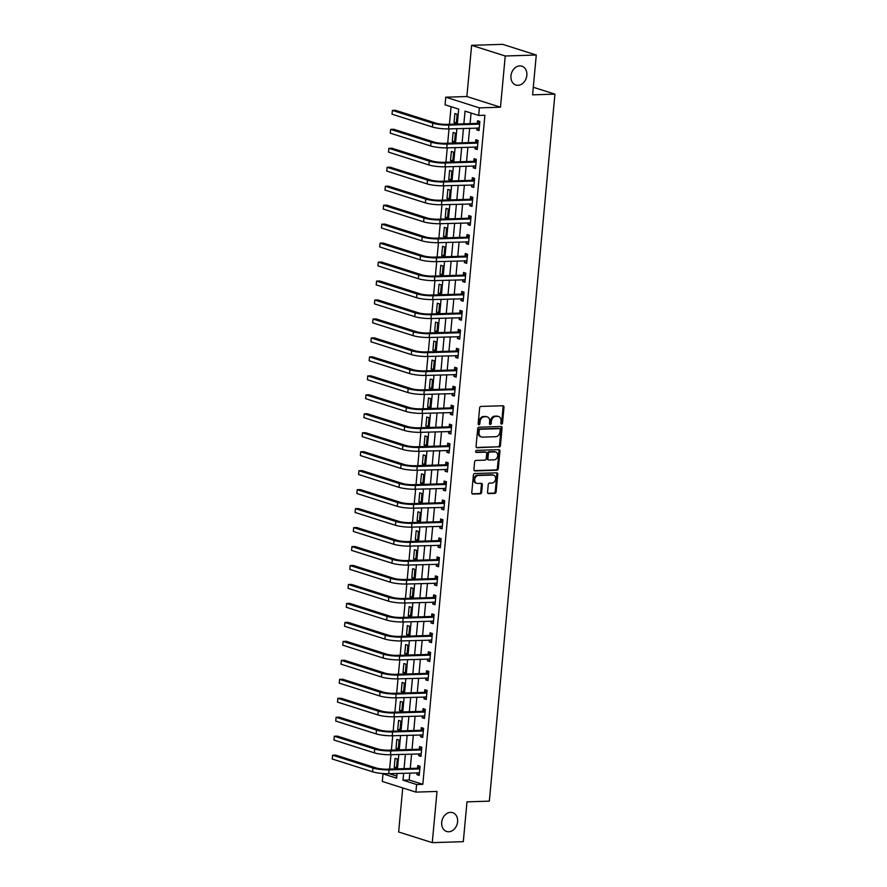 <?xml version="1.0" encoding="UTF-8"?>
<svg xmlns="http://www.w3.org/2000/svg" width="887" height="887" viewBox="0 0 887 887"><rect width="100%" height="100%" fill="white"/><g stroke="black" fill="none" stroke-linecap="round" stroke-linejoin="round"><path stroke-width="1.33" d="M501.576 424.086A1.064 0.832 107.6 0 0 502.53 423.021L503.993 407.2A1.519 1.197 107.6 0 0 502.918 405.747L480.976 406.434A1.519 1.197 107.6 0 0 479.623 407.965L478.16 423.786A1.064 0.832 107.6 0 0 479.867 423.731L480.055 421.68A4.856 3.814 107.6 0 1 484.391 416.79L486.22 416.735A4.856 3.814 107.6 0 1 487.251 416.879A4.856 3.814 107.6 0 1 489.679 421.38L489.491 423.432A1.064 0.832 107.6 0 0 491.198 423.376L491.387 421.325A4.856 3.814 107.6 0 1 495.722 416.435L497.552 416.38A4.856 3.814 107.6 0 1 498.583 416.524A4.856 3.814 107.6 0 1 501.011 421.026L500.822 423.077A1.064 0.832 107.6 0 0 501.576 424.086M500.955 423.731A1.064 0.832 107.6 0 0 501.621 422.733L503.084 406.911A1.519 1.197 107.6 0 0 502.729 405.747M478.293 424.441A1.064 0.832 107.6 0 0 478.958 423.443L479.146 421.392L480.055 421.68M489.624 424.086A1.064 0.832 107.6 0 0 490.289 423.088L490.478 421.037L491.387 421.325M450.552 812.348A9.89 7.783 107.6 0 0 441.892 820.996A9.89 7.783 107.6 0 0 446.66 831.485A9.89 7.783 107.6 0 0 448.744 831.773A9.89 7.783 107.6 0 0 457.393 823.125A9.89 7.783 107.6 0 0 452.636 812.636A9.89 7.783 107.6 0 0 450.552 812.348M519.793 65.904A9.89 7.783 107.6 0 0 511.145 74.552A9.89 7.783 107.6 0 0 515.901 85.03A9.89 7.783 107.6 0 0 517.986 85.318A9.89 7.783 107.6 0 0 526.645 76.67A9.89 7.783 107.6 0 0 521.889 66.192A9.89 7.783 107.6 0 0 519.793 65.904M487.551 492.13A1.519 1.197 107.6 0 0 488.626 493.582L494.78 493.383A1.519 1.197 107.6 0 0 496.143 491.853L497.773 474.279A1.519 1.197 107.6 0 0 496.687 472.838L474.756 473.525A1.519 1.197 107.6 0 0 473.403 475.055L471.773 492.629A1.519 1.197 107.6 0 0 472.849 494.07L480.288 493.837A1.519 1.197 107.6 0 0 481.641 492.318L482.34 484.79A1.519 1.197 107.6 0 0 481.253 483.337L477.572 483.459A4.058 3.193 107.6 0 1 476.718 483.337A4.058 3.193 107.6 0 1 474.756 479.035A4.058 3.193 107.6 0 1 478.315 475.487L492.751 475.033A4.058 3.193 107.6 0 1 493.604 475.155A4.058 3.193 107.6 0 1 495.567 479.457A4.058 3.193 107.6 0 1 492.008 483.005L489.602 483.082A1.519 1.197 107.6 0 0 488.249 484.601L487.551 492.13M409.838 773.02L409.195 780.006L422.822 784.33L416.613 784.518L415.903 792.113L382.297 781.436L382.996 773.852L396.622 778.176L397.066 773.42M536.28 55.016L505.235 55.992L471.618 45.326L502.663 44.35L536.28 55.016L532.577 94.842L554.929 94.144L489.336 801.149L466.994 801.848L463.302 841.674L432.268 842.65L437.014 791.448L415.903 792.113M471.618 45.326L466.872 96.528L500.49 107.205L505.235 55.992M500.49 107.205L479.379 107.87L478.681 115.454L465.054 111.13L463.868 123.825M422.822 784.33L484.89 115.255L478.681 115.454M499.082 447.07A1.519 1.197 107.6 0 0 500.434 445.54L502.064 427.966A1.519 1.197 107.6 0 0 500.989 426.514L479.058 427.212A1.519 1.197 107.6 0 0 477.694 428.731L476.064 446.305A1.519 1.197 107.6 0 0 477.151 447.758L498.172 446.782A1.519 1.197 107.6 0 0 499.525 445.252L501.155 427.678A1.519 1.197 107.6 0 0 500.8 426.525M499.924 451.128L498.294 468.702A1.519 1.197 107.6 0 1 496.931 470.232L475 470.919A1.519 1.197 107.6 0 1 473.913 469.467L474.612 461.95A1.519 1.197 107.6 0 1 475.975 460.42L484.867 460.142A1.519 1.197 107.6 0 0 486.22 458.612L486.686 453.623A1.519 1.197 107.6 0 0 485.61 452.17L476.341 452.459A1.064 0.832 107.6 0 1 476.541 450.374L498.838 449.676A1.519 1.197 107.6 0 1 499.924 451.128L499.015 450.84L497.385 468.414L498.294 468.702M402.731 787.922L398.651 831.984L432.268 842.65M471.064 113.037L470.077 123.637M469.655 128.227L468.325 142.596M467.892 147.187L466.562 161.567M466.141 166.157L464.799 180.527M464.378 185.117L463.047 199.497M462.615 204.077L461.284 218.457M460.863 223.047L459.521 237.428M459.1 242.007L457.77 256.387M457.337 260.978L456.007 275.347M455.585 279.937L454.244 294.318M453.822 298.908L452.492 313.277M452.06 317.868L450.729 332.248M450.308 336.838L448.966 351.208M448.545 355.798L447.214 370.178M446.782 374.757L445.451 389.138M445.03 393.728L443.688 408.109M443.267 412.688L441.937 427.068M441.504 431.659L440.174 446.039M439.741 450.618L438.411 464.999M437.99 469.589L436.659 483.958M436.227 488.549L434.896 502.929M434.464 507.519L433.133 521.889M432.712 526.479L431.37 540.859M430.949 545.45L429.618 559.819M429.186 564.409L427.856 578.79M427.434 583.369L426.093 597.749M425.671 602.34L424.341 616.72M423.908 621.299L422.578 635.68M422.157 640.27L420.815 654.639M420.394 659.229L419.063 673.61M418.631 678.2L417.3 692.57M416.879 697.16L415.537 711.54M415.116 716.131L413.785 730.5M413.353 735.09L412.023 749.471M411.601 754.061L410.26 768.43M476.929 127.994L476.751 129.857L479.024 130.577L479.867 121.475L477.594 120.754L477.361 123.226M475.166 146.954L474.988 148.816L477.261 149.537L478.104 140.434L475.842 139.714L475.609 142.186M473.403 165.924L473.237 167.787L475.51 168.508L476.352 159.405L474.079 158.684L473.846 161.157M471.651 184.884L471.474 186.747L473.747 187.467L474.589 178.365L472.316 177.644L472.084 180.116M469.888 203.855L469.711 205.717L471.984 206.438L472.826 197.335L470.565 196.615L470.332 199.087M468.125 222.814L467.959 224.677L470.232 225.398L471.075 216.295L468.802 215.574L468.569 218.047M466.374 241.785L466.196 243.637L468.469 244.368L469.312 235.255L467.039 234.534L466.806 237.017M464.611 260.745L464.433 262.607L466.706 263.328L467.549 254.225L465.276 253.505L465.054 255.977M462.848 279.715L462.681 281.567L464.954 282.288L465.797 273.185L463.524 272.464L463.291 274.948M461.096 298.675L460.918 300.538L463.191 301.258L464.034 292.156L461.761 291.435L461.528 293.907M459.333 317.646L459.156 319.497L461.428 320.218L462.271 311.115L459.998 310.395L459.776 312.867M457.57 336.605L457.404 338.468L459.666 339.189L460.519 330.086L458.246 329.365L458.014 331.838M455.818 355.565L455.641 357.428L457.914 358.148L458.756 349.046L456.483 348.325L456.251 350.797M454.055 374.536L453.878 376.398L456.151 377.119L456.993 368.016L454.721 367.296L454.499 369.768M452.292 393.495L452.126 395.358L454.388 396.079L455.242 386.976L452.969 386.255L452.736 388.728M450.529 412.466L450.363 414.329L452.636 415.049L453.479 405.947L451.206 405.226L450.973 407.698M448.778 431.426L448.6 433.288L450.873 434.009L451.716 424.906L449.443 424.186L449.221 426.658M447.015 450.396L446.848 452.248L449.11 452.969L449.964 443.866L447.691 443.145L447.458 445.629M445.252 469.356L445.086 471.219L447.358 471.939L448.201 462.837L445.928 462.116L445.695 464.588M443.5 488.327L443.323 490.178L445.596 490.899L446.438 481.796L444.165 481.076L443.943 483.559M441.737 507.286L441.571 509.149L443.833 509.87L444.686 500.767L442.413 500.046L442.181 502.519M439.974 526.246L439.808 528.109L442.081 528.829L442.923 519.727L440.651 519.006L440.418 521.478M438.222 545.217L438.045 547.079L440.318 547.8L441.161 538.697L438.888 537.977L438.666 540.449M436.459 564.176L436.293 566.039L438.555 566.76L439.409 557.657L437.136 556.936L436.903 559.409M434.697 583.147L434.53 585.01L436.803 585.73L437.646 576.628L435.373 575.907L435.14 578.379M432.945 602.107L432.767 603.969L435.04 604.69L435.883 595.587L433.61 594.867L433.388 597.339M431.182 621.077L431.015 622.94L433.277 623.661L434.131 614.558L431.858 613.826L431.625 616.31M429.419 640.037L429.253 641.9L431.525 642.62L432.368 633.518L430.095 632.797L429.862 635.269M427.667 659.008L427.49 660.859L429.763 661.58L430.605 652.477L428.332 651.757L428.111 654.24M425.904 677.967L425.738 679.83L428 680.551L428.853 671.448L426.58 670.727L426.348 673.2M424.141 696.938L423.975 698.79L426.248 699.51L427.09 690.408L424.818 689.687L424.585 692.17M422.389 715.898L422.212 717.76L424.485 718.481L425.328 709.378L423.055 708.658L422.833 711.13M420.626 734.857L420.449 736.72L422.722 737.441L423.576 728.338L421.303 727.617L421.07 730.09M418.864 753.828L418.697 755.691L420.97 756.411L421.813 747.309L419.54 746.588L419.307 749.06M417.112 772.788L416.934 774.65L419.207 775.371L420.05 766.268L417.777 765.548L417.555 768.02M451.073 106.684L449.443 124.28M449.022 128.87L447.68 143.25M447.259 147.841L445.928 162.21M445.496 166.8L444.165 181.181M443.744 185.771L442.402 200.14M441.981 204.731L440.651 219.111M440.218 223.69L438.888 238.071M438.466 242.661L437.125 257.042M436.703 261.621L435.373 276.001M434.94 280.591L433.61 294.961M433.189 299.551L431.847 313.931M431.426 318.522L430.095 332.891M429.663 337.481L428.332 351.862M427.911 356.452L426.569 370.821M426.148 375.412L424.818 389.792M424.385 394.371L423.055 408.752M422.633 413.342L421.292 427.722M420.87 432.302L419.54 446.682M419.107 451.272L417.777 465.653M417.356 470.232L416.014 484.612M415.593 489.203L414.262 503.572M413.83 508.162L412.499 522.543M412.078 527.133L410.736 541.502M410.315 546.093L408.985 560.473M408.552 565.063L407.222 579.433M406.8 584.023L405.459 598.403M405.037 602.983L403.707 617.363M403.275 621.953L401.944 636.334M401.512 640.913L400.181 655.293M399.76 659.884L398.429 674.253M397.997 678.843L396.666 693.224M396.234 697.814L394.903 712.183M394.482 716.774L393.141 731.154M392.719 735.744L391.389 750.114M390.956 754.704L389.626 769.084M389.238 773.664L396.822 776.081M454.887 113.536L454.033 122.639L456.306 123.371L457.149 114.268L454.887 113.536M453.124 132.507L452.281 141.61L454.554 142.33L455.397 133.227L453.124 132.507M451.361 151.466L450.518 160.569L452.791 161.29L453.634 152.187L451.361 151.466M449.609 170.437L448.755 179.54L451.028 180.261L451.871 171.158L449.609 170.437M447.846 189.397L447.004 198.5L449.277 199.22L450.119 190.117L447.846 189.397M446.083 208.367L445.241 217.47L447.514 218.191L448.356 209.088L446.083 208.367M444.332 227.327L443.478 236.43L445.751 237.151L446.593 228.048L444.332 227.327M442.569 246.298L441.726 255.401L443.999 256.121L444.842 247.018L442.569 246.298M440.806 265.257L439.963 274.36L442.236 275.081L443.079 265.978L440.806 265.257M439.054 284.228L438.2 293.331L440.473 294.052L441.316 284.949L439.054 284.228M437.291 303.188L436.448 312.291L438.721 313.011L439.564 303.908L437.291 303.188M435.528 322.147L434.685 331.25L436.958 331.971L437.801 322.868L435.528 322.147M433.776 341.118L432.923 350.221L435.195 350.942L436.038 341.839L433.776 341.118M432.013 360.078L431.171 369.18L433.444 369.901L434.286 360.798L432.013 360.078M430.25 379.048L429.408 388.151L431.681 388.872L432.523 379.769L430.25 379.048M428.499 398.008L427.645 407.111L429.918 407.832L430.76 398.729L428.499 398.008M426.736 416.979L425.893 426.082L428.166 426.802L429.009 417.699L426.736 416.979M424.973 435.938L424.13 445.041L426.403 445.762L427.246 436.659L424.973 435.938M423.221 454.909L422.367 464.012L424.64 464.733L425.483 455.63L423.221 454.909M421.458 473.869L420.615 482.971L422.888 483.692L423.731 474.589L421.458 473.869M419.695 492.828L418.852 501.942L421.125 502.663L421.968 493.56L419.695 492.828M417.932 511.799L417.09 520.902L419.363 521.623L420.205 512.52L417.932 511.799M416.18 530.759L415.338 539.861L417.611 540.582L418.453 531.479L416.18 530.759M414.417 549.729L413.575 558.832L415.848 559.553L416.69 550.45L414.417 549.729M412.655 568.689L411.812 577.792L414.085 578.512L414.928 569.41L412.655 568.689M410.903 587.66L410.06 596.763L412.322 597.483L413.176 588.38L410.903 587.66M409.14 606.619L408.297 615.722L410.57 616.443L411.413 607.34L409.14 606.619M407.377 625.59L406.534 634.693L408.807 635.414L409.65 626.311L407.377 625.59M405.625 644.55L404.782 653.652L407.044 654.373L407.898 645.27L405.625 644.55M403.862 663.52L403.02 672.623L405.292 673.344L406.135 664.241L403.862 663.52M402.099 682.48L401.257 691.583L403.53 692.303L404.372 683.201L402.099 682.48M400.347 701.44L399.505 710.542L401.767 711.274L402.62 702.16L400.347 701.44M398.585 720.41L397.742 729.513L400.015 730.234L400.857 721.131L398.585 720.41M396.822 739.37L395.979 748.473L398.252 749.193L399.095 740.091L396.822 739.37M395.07 758.341L394.227 767.443L396.489 768.164L397.343 759.061L395.07 758.341M554.929 94.144L533.287 87.27M387.774 773.708L382.996 773.852M457.304 124.036L458.69 109.112L445.063 104.777L445.762 97.193L479.379 107.87M466.872 96.528L445.762 97.193M403.629 773.22L402.986 780.194L416.613 784.518M463.446 128.415L462.116 142.796M461.683 147.386L460.353 161.756M459.932 166.346L458.59 180.726M458.169 185.316L456.838 199.686M456.406 204.276L455.075 218.657M454.654 223.236L453.312 237.616M452.891 242.206L451.561 256.587M451.128 261.166L449.798 275.547M449.376 280.137L448.035 294.517M447.613 299.096L446.283 313.477M445.851 318.067L444.52 332.437M444.099 337.027L442.757 351.407M442.336 355.997L441.005 370.367M440.573 374.957L439.242 389.338M438.821 393.928L437.479 408.297M437.058 412.887L435.728 427.268M435.295 431.847L433.965 446.228M433.543 450.818L432.202 465.198M431.781 469.777L430.45 484.158M430.018 488.748L428.687 503.117M428.266 507.708L426.924 522.088M426.503 526.678L425.172 541.048M424.74 545.638L423.409 560.019M422.988 564.609L421.647 578.978M421.225 583.568L419.895 597.949M419.462 602.539L418.132 616.908M417.71 621.499L416.369 635.879M415.948 640.458L414.617 654.839M414.185 659.429L412.854 673.81M412.433 678.389L411.091 692.769M410.67 697.359L409.339 711.729M408.907 716.319L407.577 730.7M407.155 735.29L405.814 749.659M405.392 754.249L404.062 768.63M397.487 768.829L398.828 754.46M399.25 749.87L400.58 735.489M401.013 730.91L402.343 716.53M402.765 711.939L404.106 697.559M404.527 692.98L405.858 678.599M406.29 674.009L407.621 659.629M408.042 655.049L409.384 640.669M409.805 636.079L411.136 621.709M411.568 617.119L412.898 602.739M413.32 598.148L414.661 583.779M415.083 579.189L416.413 564.808M416.846 560.218L418.176 545.849M418.597 541.258L419.939 526.878M420.36 522.299L421.691 507.918M422.123 503.328L423.454 488.948M423.875 484.369L425.217 469.988M425.638 465.398L426.969 451.028M427.401 446.438L428.731 432.058M429.153 427.467L430.494 413.098M430.916 408.508L432.246 394.127M432.679 389.537L434.009 375.168M434.43 370.578L435.772 356.197M436.193 351.618L437.524 337.237M437.956 332.647L439.287 318.267M439.719 313.688L441.05 299.307M441.471 294.717L442.801 280.336M443.234 275.757L444.564 261.377M444.997 256.786L446.327 242.417M446.749 237.827L448.079 223.446M448.512 218.856L449.842 204.487M450.274 199.897L451.605 185.516M452.026 180.926L453.368 166.556M453.789 161.966L455.12 147.586M455.552 143.007L456.883 128.626M409.195 780.006L402.986 780.194M454.033 122.639L456.384 122.572M452.281 141.61L454.621 141.532M450.518 160.569L452.869 160.503M448.755 179.54L451.106 179.462M447.004 198.5L449.343 198.433M445.241 217.47L447.591 217.393M443.478 236.43L445.828 236.363M441.726 255.401L444.065 255.323M439.963 274.36L442.314 274.283M438.2 293.331L440.551 293.253M436.448 312.291L438.788 312.213M434.685 331.25L437.036 331.184M432.923 350.221L435.273 350.143M431.171 369.18L433.51 369.114M429.408 388.151L431.758 388.074M427.645 407.111L429.995 407.044M425.893 426.082L428.233 426.004M424.13 445.041L426.481 444.975M422.367 464.012L424.718 463.934M420.615 482.971L422.955 482.894M418.852 501.942L421.203 501.865M417.09 520.902L419.44 520.824M415.338 539.861L417.677 539.795M413.575 558.832L415.914 558.755M411.812 577.792L414.162 577.725M410.06 596.763L412.4 596.685M408.297 615.722L410.637 615.656M406.534 634.693L408.885 634.615M404.782 653.652L407.122 653.575M403.02 672.623L405.359 672.546M401.257 691.583L403.607 691.505M399.505 710.542L401.844 710.476M397.742 729.513L400.081 729.436M395.979 748.473L398.33 748.406M394.227 767.443L396.567 767.366M476.751 129.857L479.102 129.779M474.988 148.816L477.339 148.75M473.237 167.787L475.576 167.71M471.474 186.747L473.824 186.669M469.711 205.717L472.061 205.64M467.959 224.677L470.298 224.599M466.196 243.637L468.547 243.57M464.433 262.607L466.784 262.53M462.681 281.567L465.021 281.501M460.918 300.538L463.258 300.46M459.156 319.497L461.506 319.431M457.404 338.468L459.743 338.39M455.641 357.428L457.98 357.361M453.878 376.398L456.228 376.321M452.126 395.358L454.466 395.28M450.363 414.329L452.703 414.251M448.6 433.288L450.951 433.211M446.848 452.248L449.188 452.182M445.086 471.219L447.425 471.141M443.323 490.178L445.673 490.112M441.571 509.149L443.91 509.071M439.808 528.109L442.147 528.042M438.045 547.079L440.395 547.002M436.293 566.039L438.633 565.961M434.53 585.01L436.87 584.932M432.767 603.969L435.118 603.892M431.015 622.94L433.355 622.862M429.253 641.9L431.592 641.822M427.49 660.859L429.84 660.793M425.738 679.83L428.077 679.752M423.975 698.79L426.314 698.723M422.212 717.76L424.563 717.683M420.449 736.72L422.8 736.653M418.697 755.691L421.037 755.613M416.934 774.65L419.285 774.573M498.583 416.524L497.674 416.236A4.856 3.814 107.6 0 0 496.642 416.092L497.552 416.38M490.478 421.037A4.856 3.814 107.6 0 1 494.813 416.147L496.642 416.092M487.251 416.879L486.342 416.591A4.856 3.814 107.6 0 0 485.311 416.447L486.22 416.735M479.146 421.392A4.856 3.814 107.6 0 1 483.482 416.502L485.311 416.447M476.419 447.469L498.172 446.782M500.213 429.663A1.064 0.832 107.6 0 0 499.459 428.643L480.2 429.253A1.064 0.832 107.6 0 0 479.246 430.317L479.047 432.479A4.856 3.814 107.6 0 0 481.486 436.981A4.856 3.814 107.6 0 0 482.506 437.125L495.667 436.714A4.856 3.814 107.6 0 0 500.013 431.825L500.213 429.663M498.971 428.488A1.064 0.832 107.6 0 0 498.549 428.354L499.459 428.643M481.486 436.981L480.577 436.692A4.856 3.814 107.6 0 1 478.137 432.191L478.337 430.029A1.064 0.832 107.6 0 1 479.29 428.964L498.549 428.354M474.279 470.62L496.021 469.944A1.519 1.197 107.6 0 0 497.385 468.414M485.311 452.071A1.519 1.197 107.6 0 0 484.701 451.882L475.765 452.159M494.103 459.843A4.058 3.193 107.6 0 0 497.651 456.295A4.058 3.193 107.6 0 0 495.7 451.993A4.058 3.193 107.6 0 0 494.835 451.882L489.746 452.037A1.519 1.197 107.6 0 0 488.393 453.567L487.928 458.557A1.519 1.197 107.6 0 0 489.014 460.009L494.103 459.843M495.7 451.993L494.791 451.705A4.058 3.193 107.6 0 0 493.926 451.594L494.835 451.882M488.105 459.721A1.519 1.197 107.6 0 1 487.018 458.269L487.484 453.279A1.519 1.197 107.6 0 1 488.837 451.749L493.926 451.594M499.015 450.84A1.519 1.197 107.6 0 0 498.649 449.687M493.604 475.155L492.695 474.867A4.058 3.193 107.6 0 0 491.841 474.745L492.751 475.033M476.718 483.337L475.809 483.049A4.058 3.193 107.6 0 1 473.858 478.747A4.058 3.193 107.6 0 1 477.406 475.199L491.841 474.745M472.128 493.782L479.379 493.549A1.519 1.197 107.6 0 0 480.732 492.03L481.43 484.502A1.519 1.197 107.6 0 0 481.076 483.348M487.905 493.283L493.882 493.094A1.519 1.197 107.6 0 0 495.234 491.564L496.864 473.991A1.519 1.197 107.6 0 0 496.509 472.838M479.634 123.947L476.984 123.415L446.627 124.368A7.728 1.275 -174.7 0 1 435.872 123.127L395.491 110.31L392.387 110.409L432.767 123.226A11.586 1.907 5.3 0 0 448.9 125.089L479.257 124.136M392.032 114.201L392.387 110.409L392.032 114.201L432.424 127.018A11.586 1.907 5.3 0 0 448.545 128.892L479.257 128.105M476.984 123.415L479.823 121.996M479.224 128.46L478.171 127.95M477.882 142.907L475.221 142.386L444.864 143.339A7.728 1.275 -174.7 0 1 434.109 142.086L393.728 129.269L390.624 129.369L431.015 142.186A11.586 1.907 5.3 0 0 447.137 144.06L477.494 143.106M390.269 133.161L390.624 129.369L390.269 133.161L430.661 145.978A11.586 1.907 5.3 0 0 446.782 147.852L477.494 147.065M475.221 142.386L478.06 140.955M477.461 147.43L476.408 146.92M476.119 161.877L473.47 161.345L443.101 162.299A7.728 1.275 -174.7 0 1 432.357 161.057L391.965 148.24L388.872 148.329L429.253 161.157A11.586 1.907 5.3 0 0 445.374 163.02L475.742 162.066M388.517 152.132L388.872 148.329L388.517 152.132L428.898 164.949A11.586 1.907 5.3 0 0 445.03 166.811L475.731 166.024M473.47 161.345L476.297 159.926M475.698 166.39L474.656 165.88M474.357 180.837L471.707 180.316L441.349 181.27A7.728 1.275 -174.7 0 1 430.594 180.017L390.213 167.2L387.109 167.299L427.49 180.116A11.586 1.907 5.3 0 0 443.622 181.99L473.98 181.037M386.754 171.091L387.109 167.299L386.754 171.091L427.135 183.908A11.586 1.907 5.3 0 0 443.267 185.782L473.98 184.995M471.707 180.316L474.545 178.886M473.946 185.361L472.893 184.851M472.605 199.808L469.944 199.276L439.586 200.229A7.728 1.275 -174.7 0 1 428.831 198.987L388.451 186.17L385.346 186.259L425.738 199.087A11.586 1.907 5.3 0 0 441.859 200.95L472.217 199.996M384.991 190.051L385.346 186.259L384.991 190.051L425.383 202.879A11.586 1.907 5.3 0 0 441.504 204.742L472.217 203.955M469.944 199.276L472.782 197.856M472.183 204.32L471.13 203.81M470.842 218.767L468.192 218.246L437.823 219.2A7.728 1.275 -174.7 0 1 427.079 217.947L386.688 205.13L383.594 205.23L423.975 218.047A11.586 1.907 5.3 0 0 440.096 219.921L470.465 218.967M383.239 209.022L383.594 205.23L383.239 209.022L423.62 221.839A11.586 1.907 5.3 0 0 439.741 223.712L470.454 222.925M468.192 218.246L471.019 216.816M470.42 223.291L469.378 222.781M469.079 237.738L466.429 237.206L436.071 238.159A7.728 1.275 -174.7 0 1 425.316 236.918L384.936 224.089L381.831 224.189L422.212 237.006A11.586 1.907 5.3 0 0 438.344 238.88L468.702 237.927M381.477 227.981L381.831 224.189L381.477 227.981L421.857 240.809A11.586 1.907 5.3 0 0 437.99 242.672L468.702 241.885M466.429 237.206L469.267 235.787M468.669 242.251L467.615 241.741M467.327 256.698L464.666 256.166L434.308 257.13A7.728 1.275 -174.7 0 1 423.554 255.877L383.173 243.06L380.068 243.16L420.46 255.977A11.586 1.907 5.3 0 0 436.581 257.851L466.939 256.886M379.714 246.952L380.068 243.16L379.714 246.952L420.105 259.769A11.586 1.907 5.3 0 0 436.227 261.643L466.939 260.856M464.666 256.166L467.504 254.746M466.906 261.21L465.852 260.711M465.564 275.669L462.914 275.136L432.546 276.09A7.728 1.275 -174.7 0 1 421.802 274.848L381.41 262.02L378.305 262.12L418.697 274.937A11.586 1.907 5.3 0 0 434.818 276.811L465.187 275.857M377.962 265.912L378.305 262.12L377.962 265.912L418.342 278.729A11.586 1.907 5.3 0 0 434.464 280.602L465.176 279.815M462.914 275.136L465.742 273.706M465.143 280.181L464.089 279.671M463.801 294.628L461.151 294.096L430.794 295.049A7.728 1.275 -174.7 0 1 420.039 293.808L379.658 280.991L376.554 281.09L416.934 293.907A11.586 1.907 5.3 0 0 433.067 295.77L463.424 294.817M376.199 284.882L376.554 281.09L376.199 284.882L416.58 297.699A11.586 1.907 5.3 0 0 432.712 299.573L463.424 298.786M461.151 294.096L463.99 292.677M463.391 299.141L462.338 298.642M462.049 313.599L459.388 313.067L429.031 314.02A7.728 1.275 -174.7 0 1 418.276 312.767L377.895 299.95L374.791 300.05L415.171 312.867A11.586 1.907 5.3 0 0 431.304 314.741L461.661 313.787M374.436 303.842L374.791 300.05L374.436 303.842L414.828 316.659A11.586 1.907 5.3 0 0 430.949 318.533L461.661 317.746M459.388 313.067L462.227 311.636M461.628 318.111L460.575 317.601M460.286 332.558L457.637 332.026L427.268 332.98A7.728 1.275 -174.7 0 1 416.524 331.738L376.132 318.921L373.028 319.021L413.42 331.838A11.586 1.907 5.3 0 0 429.541 333.7L459.909 332.747M372.684 322.813L373.028 319.021L372.684 322.813L413.065 335.63A11.586 1.907 5.3 0 0 429.186 337.492L459.898 336.716M457.637 332.026L460.464 330.607M459.865 337.071L458.812 336.561M458.524 351.518L455.874 350.997L425.516 351.951A7.728 1.275 -174.7 0 1 414.761 350.698L374.381 337.88L371.276 337.98L411.657 350.797A11.586 1.907 5.3 0 0 427.778 352.671L458.147 351.718M370.921 341.772L371.276 337.98L370.921 341.772L411.302 354.589A11.586 1.907 5.3 0 0 427.434 356.463L458.147 355.676M455.874 350.997L458.712 349.567M458.102 356.042L457.06 355.532M456.772 370.489L454.111 369.957L423.753 370.91A7.728 1.275 -174.7 0 1 412.998 369.668L372.618 356.851L369.513 356.94L409.894 369.768A11.586 1.907 5.3 0 0 426.026 371.631L456.384 370.677M369.158 360.743L369.513 356.94L369.158 360.743L409.55 373.56A11.586 1.907 5.3 0 0 425.671 375.423L456.384 374.636M454.111 369.957L456.949 368.537M456.35 375.001L455.297 374.491M455.009 389.448L452.359 388.927L421.99 389.881A7.728 1.275 -174.7 0 1 411.246 388.628L370.855 375.811L367.75 375.911L408.142 388.728A11.586 1.907 5.3 0 0 424.263 390.602L454.632 389.648M367.406 379.703L367.75 375.911L367.406 379.703L407.787 392.52A11.586 1.907 5.3 0 0 423.908 394.393L454.621 393.606M452.359 388.927L455.186 387.497M454.587 393.972L453.534 393.462M453.246 408.419L450.596 407.887L420.238 408.84A7.728 1.275 -174.7 0 1 409.484 407.599L369.103 394.782L365.998 394.87L406.379 407.698A11.586 1.907 5.3 0 0 422.5 409.561L452.869 408.608M365.644 398.662L365.998 394.87L365.644 398.662L406.024 411.49A11.586 1.907 5.3 0 0 422.157 413.353L452.858 412.566M450.596 407.887L453.434 406.468M452.825 412.932L451.782 412.422M451.494 427.379L448.833 426.847L418.476 427.811A7.728 1.275 -174.7 0 1 407.721 426.558L367.34 413.741L364.235 413.841L404.616 426.658A11.586 1.907 5.3 0 0 420.748 428.532L451.106 427.567M363.881 417.633L364.235 413.841L363.881 417.633L404.272 430.45A11.586 1.907 5.3 0 0 420.394 432.324L451.106 431.537M448.833 426.847L451.671 425.427M451.073 431.902L450.019 431.392M449.731 446.349L447.081 445.817L416.713 446.771A7.728 1.275 -174.7 0 1 405.969 445.529L365.577 432.701L362.473 432.801L402.864 445.618A11.586 1.907 5.3 0 0 418.986 447.491L449.343 446.538M362.129 436.592L362.473 432.801L362.129 436.592L402.51 449.421A11.586 1.907 5.3 0 0 418.631 451.283L449.343 450.496M447.081 445.817L449.909 444.398M449.31 450.862L448.257 450.352M447.968 465.309L445.318 464.777L414.961 465.742A7.728 1.275 -174.7 0 1 404.206 464.489L363.825 451.671L360.721 451.771L401.101 464.588A11.586 1.907 5.3 0 0 417.223 466.462L447.591 465.498M360.366 455.563L360.721 451.771L360.366 455.563L400.747 468.38A11.586 1.907 5.3 0 0 416.879 470.254L447.58 469.467M445.318 464.777L448.157 463.358M447.547 469.822L446.505 469.323M446.216 484.28L443.555 483.748L413.198 484.701A7.728 1.275 -174.7 0 1 402.443 483.459L362.062 470.631L358.958 470.731L399.338 483.548A11.586 1.907 5.3 0 0 415.471 485.422L445.828 484.468M358.603 474.523L358.958 470.731L358.603 474.523L398.995 487.34A11.586 1.907 5.3 0 0 415.116 489.214L445.828 488.427M443.555 483.748L446.394 482.317M445.795 488.792L444.742 488.282M444.454 503.239L441.804 502.707L411.435 503.661A7.728 1.275 -174.7 0 1 400.691 502.419L360.299 489.602L357.195 489.702L397.587 502.519A11.586 1.907 5.3 0 0 413.708 504.381L444.065 503.428M356.851 493.494L357.195 489.702L356.851 493.494L397.232 506.311A11.586 1.907 5.3 0 0 413.353 508.184L444.065 507.397M441.804 502.707L444.631 501.288M444.032 507.752L442.979 507.242M442.691 522.199L440.041 521.678L409.683 522.631A7.728 1.275 -174.7 0 1 398.928 521.379L358.548 508.561L355.443 508.661L395.824 521.478A11.586 1.907 5.3 0 0 411.945 523.352L442.314 522.399M355.088 512.453L355.443 508.661L355.088 512.453L395.469 525.27A11.586 1.907 5.3 0 0 411.601 527.144L442.303 526.357M440.041 521.678L442.879 520.248M442.269 526.723L441.227 526.213M440.939 541.17L438.278 540.638L407.92 541.591A7.728 1.275 -174.7 0 1 397.165 540.349L356.785 527.532L353.68 527.632L394.061 540.449A11.586 1.907 5.3 0 0 410.193 542.312L440.551 541.358M353.325 531.424L353.68 527.632L353.325 531.424L393.717 544.241A11.586 1.907 5.3 0 0 409.838 546.104L440.551 545.328M438.278 540.638L441.116 539.218M440.517 545.682L439.464 545.172M439.176 560.129L436.526 559.608L406.157 560.562A7.728 1.275 -174.7 0 1 395.414 559.309L355.022 546.492L351.917 546.592L392.309 559.409A11.586 1.907 5.3 0 0 408.43 561.283L438.788 560.329M351.574 550.383L351.917 546.592L351.574 550.383L391.954 563.201A11.586 1.907 5.3 0 0 408.075 565.074L438.788 564.287M436.526 559.608L439.353 558.178M438.755 564.653L437.701 564.143M437.413 579.1L434.763 578.568L404.405 579.521A7.728 1.275 -174.7 0 1 393.651 578.28L353.27 565.462L350.165 565.551L390.546 578.379A11.586 1.907 5.3 0 0 406.667 580.242L437.036 579.289M349.811 569.343L350.165 565.551L349.811 569.343L390.191 582.171A11.586 1.907 5.3 0 0 406.324 584.034L437.025 583.247M434.763 578.568L437.601 577.149M436.992 583.613L435.949 583.103M435.661 598.06L433 597.539L402.643 598.492A7.728 1.275 -174.7 0 1 391.888 597.239L351.507 584.422L348.403 584.522L388.783 597.339A11.586 1.907 5.3 0 0 404.915 599.213L435.273 598.259M348.048 588.314L348.403 584.522L348.048 588.314L388.439 601.131A11.586 1.907 5.3 0 0 404.561 603.005L435.273 602.218M433 597.539L435.839 596.108M435.24 602.583L434.186 602.073M433.898 617.03L431.248 616.498L400.88 617.452A7.728 1.275 -174.7 0 1 390.136 616.21L349.744 603.393L346.64 603.482L387.031 616.31A11.586 1.907 5.3 0 0 403.153 618.172L433.51 617.219M346.296 607.273L346.64 603.482L346.296 607.273L386.677 620.102A11.586 1.907 5.3 0 0 402.798 621.964L433.51 621.177M431.248 616.498L434.076 615.079M433.477 621.543L432.424 621.033M432.135 635.99L429.485 635.458L399.128 636.422A7.728 1.275 -174.7 0 1 388.373 635.17L347.992 622.352L344.888 622.452L385.268 635.269A11.586 1.907 5.3 0 0 401.39 637.143L431.758 636.179M344.533 626.244L344.888 622.452L344.533 626.244L384.914 639.061A11.586 1.907 5.3 0 0 401.046 640.935L431.747 640.148M429.485 635.458L432.324 634.039M431.714 640.514L430.672 640.004M430.372 654.961L427.722 654.429L397.365 655.382A7.728 1.275 -174.7 0 1 386.61 654.14L346.229 641.312L343.125 641.412L383.506 654.229A11.586 1.907 5.3 0 0 399.638 656.103L429.995 655.149M342.77 645.204L343.125 641.412L342.77 645.204L383.162 658.021A11.586 1.907 5.3 0 0 399.283 659.895L429.995 659.108M427.722 654.429L430.561 653.009M429.962 659.473L428.909 658.963M428.621 673.92L425.971 673.388L395.602 674.342A7.728 1.275 -174.7 0 1 384.858 673.1L344.466 660.283L341.362 660.383L381.754 673.2A11.586 1.907 5.3 0 0 397.875 675.074L428.233 674.109M341.018 664.175L341.362 660.383L341.018 664.175L381.399 676.992A11.586 1.907 5.3 0 0 397.52 678.865L428.233 678.078M425.971 673.388L428.798 671.969M428.199 678.433L427.146 677.934M426.858 692.891L424.208 692.359L393.85 693.312A7.728 1.275 -174.7 0 1 383.095 692.071L342.715 679.242L339.61 679.342L379.991 692.159A11.586 1.907 5.3 0 0 396.112 694.033L426.481 693.08M339.255 683.134L339.61 679.342L339.255 683.134L379.636 695.951A11.586 1.907 5.3 0 0 395.768 697.825L426.47 697.038M424.208 692.359L427.035 690.929M426.436 697.404L425.394 696.894M425.095 711.851L422.445 711.319L392.087 712.272A7.728 1.275 -174.7 0 1 381.332 711.03L340.952 698.213L337.847 698.313L378.228 711.13A11.586 1.907 5.3 0 0 394.36 712.993L424.718 712.039M337.492 702.105L337.847 698.313L337.492 702.105L377.884 714.922A11.586 1.907 5.3 0 0 394.005 716.796L424.718 716.009M422.445 711.319L425.283 709.899M424.685 716.363L423.631 715.853M423.343 730.81L420.693 730.289L390.324 731.243A7.728 1.275 -174.7 0 1 379.581 729.99L339.189 717.173L336.084 717.273L376.476 730.09A11.586 1.907 5.3 0 0 392.597 731.963L422.955 731.01M335.741 721.064L336.084 717.273L335.741 721.064L376.121 733.882A11.586 1.907 5.3 0 0 392.242 735.755L422.955 734.968M420.693 730.289L423.52 728.859M422.922 735.334L421.868 734.824M421.58 749.781L418.93 749.249L388.561 750.202A7.728 1.275 -174.7 0 1 377.818 748.961L337.437 736.143L334.332 736.232L374.713 749.06A11.586 1.907 5.3 0 0 390.834 750.923L421.203 749.97M333.978 740.035L334.332 736.232L333.978 740.035L374.358 752.852A11.586 1.907 5.3 0 0 390.491 754.715L421.192 753.928M418.93 749.249L421.757 747.83M421.159 754.294L420.116 753.784M419.817 768.741L417.167 768.22L386.81 769.173A7.728 1.275 -174.7 0 1 376.055 767.92L335.674 755.103L332.57 755.203L372.95 768.02A11.586 1.907 5.3 0 0 389.083 769.894L419.44 768.94M332.215 758.995L332.57 755.203L332.215 758.995L372.607 771.812A11.586 1.907 5.3 0 0 388.728 773.686L419.44 772.899M417.167 768.22L420.006 766.789M419.407 773.264L418.354 772.754M501.621 422.733L502.53 423.021M478.958 423.443L479.867 423.731M490.289 423.088L491.198 423.376M494.813 416.147L495.722 416.435M483.482 416.502L484.391 416.79M503.084 406.911L503.993 407.2M476.541 447.569L477.151 447.758M501.155 427.678L502.064 427.966M499.525 445.252L500.434 445.54M479.29 428.964L480.2 429.253M478.337 430.029L479.246 430.317M478.137 432.191L479.047 432.479M496.021 469.944L496.931 470.232M474.39 470.72L475 470.919M484.701 451.882L485.61 452.17M488.837 451.749L489.746 452.037M487.484 453.279L488.393 453.567M487.018 458.269L487.928 458.557M477.406 475.199L478.315 475.487M481.43 484.502L482.34 484.79M480.732 492.03L481.641 492.318M479.379 493.549L480.288 493.837M472.239 493.882L472.849 494.07M496.864 473.991L497.773 474.279M495.234 491.564L496.143 491.853M493.882 493.094L494.78 493.383M488.027 493.383L488.626 493.582M448.9 125.089L448.545 128.892M432.767 123.226L432.424 127.018M447.137 144.06L446.782 147.852M431.015 142.186L430.661 145.978M445.374 163.02L445.03 166.811M429.253 161.157L428.898 164.949M443.622 181.99L443.267 185.782M427.49 180.116L427.135 183.908M441.859 200.95L441.504 204.742M425.738 199.087L425.383 202.879M440.096 219.921L439.741 223.712M423.975 218.047L423.62 221.839M438.344 238.88L437.99 242.672M422.212 237.006L421.857 240.809M436.581 257.851L436.227 261.643M420.46 255.977L420.105 259.769M434.818 276.811L434.464 280.602M418.697 274.937L418.342 278.729M433.067 295.77L432.712 299.573M416.934 293.907L416.58 297.699M431.304 314.741L430.949 318.533M415.171 312.867L414.828 316.659M429.541 333.7L429.186 337.492M413.42 331.838L413.065 335.63M427.778 352.671L427.434 356.463M411.657 350.797L411.302 354.589M426.026 371.631L425.671 375.423M409.894 369.768L409.55 373.56M424.263 390.602L423.908 394.393M408.142 388.728L407.787 392.52M422.5 409.561L422.157 413.353M406.379 407.698L406.024 411.49M420.748 428.532L420.394 432.324M404.616 426.658L404.272 430.45M418.986 447.491L418.631 451.283M402.864 445.618L402.51 449.421M417.223 466.462L416.879 470.254M401.101 464.588L400.747 468.38M415.471 485.422L415.116 489.214M399.338 483.548L398.995 487.34M413.708 504.381L413.353 508.184M397.587 502.519L397.232 506.311M411.945 523.352L411.601 527.144M395.824 521.478L395.469 525.27M410.193 542.312L409.838 546.104M394.061 540.449L393.717 544.241M408.43 561.283L408.075 565.074M392.309 559.409L391.954 563.201M406.667 580.242L406.324 584.034M390.546 578.379L390.191 582.171M404.915 599.213L404.561 603.005M388.783 597.339L388.439 601.131M403.153 618.172L402.798 621.964M387.031 616.31L386.677 620.102M401.39 637.143L401.046 640.935M385.268 635.269L384.914 639.061M399.638 656.103L399.283 659.895M383.506 654.229L383.162 658.021M397.875 675.074L397.52 678.865M381.754 673.2L381.399 676.992M396.112 694.033L395.768 697.825M379.991 692.159L379.636 695.951M394.36 712.993L394.005 716.796M378.228 711.13L377.884 714.922M392.597 731.963L392.242 735.755M376.476 730.09L376.121 733.882M390.834 750.923L390.491 754.715M374.713 749.06L374.358 752.852M389.083 769.894L388.728 773.686M372.95 768.02L372.607 771.812M498.771 428.388L499.68 428.676M485.023 451.926L485.932 452.215M487.783 459.677L488.693 459.965"/></g></svg>
